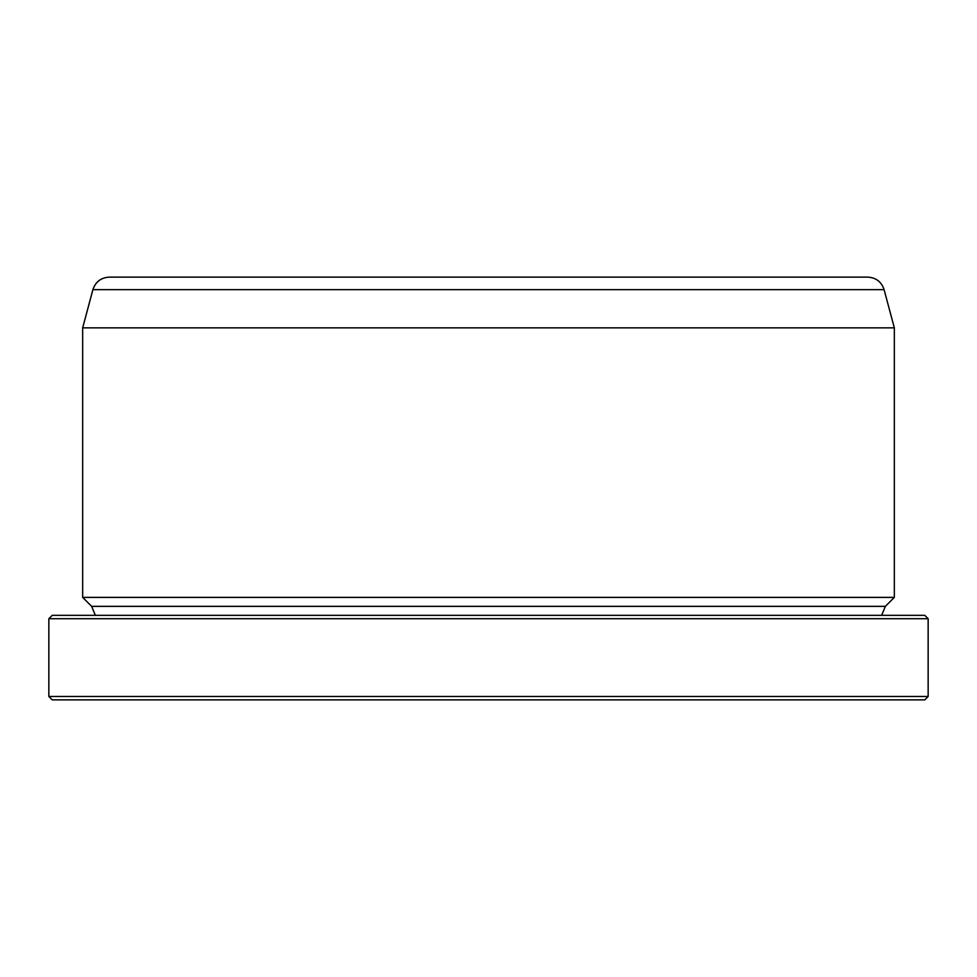 <?xml version="1.0" encoding="UTF-8"?>
<svg xmlns="http://www.w3.org/2000/svg" width="977" height="977" viewBox="0 0 977 977"><rect width="100%" height="100%" fill="white"/><g stroke="black" fill="none" stroke-linecap="round" stroke-linejoin="round"><path stroke-width="1.47" d="M92.9 289.668L884.1 289.668C881.474 281.803 876.027 277.627 867.759 277.126L109.241 277.126C100.973 277.627 95.526 281.803 92.9 289.668L82.666 327.857L82.666 597.387L894.334 597.387L885.357 606.351L91.643 606.351L82.666 597.387M82.666 327.857L894.334 327.857L894.334 597.387M52.233 615.327L924.767 615.327L928.15 618.71L48.85 618.71L52.233 615.327M928.15 696.491L48.85 696.491L52.233 699.874L924.767 699.874L928.15 696.491L928.15 618.71M48.85 696.491L48.85 618.71M881.645 615.327L885.357 606.351M884.1 289.668L894.334 327.857M91.643 606.351L95.355 615.327"/></g></svg>
